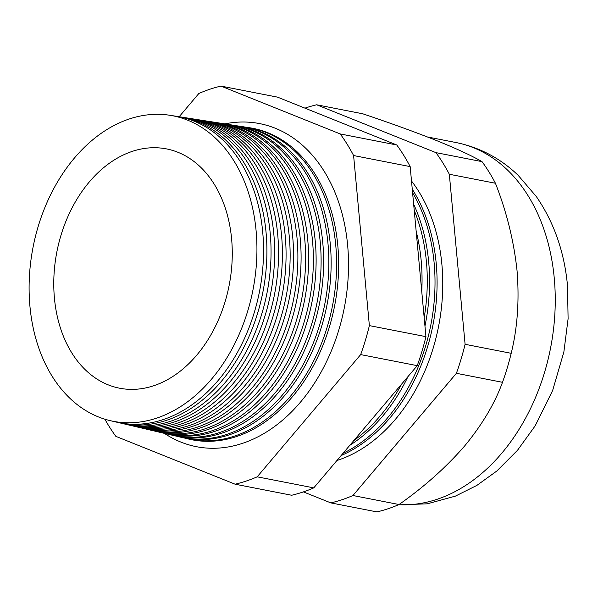 <?xml version="1.0" encoding="UTF-8"?>
<svg xmlns="http://www.w3.org/2000/svg" width="598" height="598" viewBox="0 0 598 598"><rect width="100%" height="100%" fill="white"/><g stroke="black" fill="none" stroke-linecap="round" stroke-linejoin="round"><path stroke-width="0.9" d="M224.855 123.876A164.607 118.494 101.1 0 1 262.791 124.287A164.607 118.494 101.1 0 1 347.632 245.202A164.607 118.494 101.1 0 1 199.702 447.267A164.607 118.494 101.1 0 1 164.405 433.371M336.943 460.497A162.574 117.029 -78.9 0 0 441.885 264.398A162.574 117.029 -78.9 0 0 411.499 180.992M341.122 455.564A162.364 116.879 -78.9 0 0 436.204 263.367A162.364 116.879 -78.9 0 0 412.261 189.207M343.035 453.306A162.29 116.819 -78.9 0 0 434.141 262.993A162.29 116.819 -78.9 0 0 412.59 192.743M413.652 204.217A162.08 116.677 101.1 0 1 428.691 262.006A162.08 116.677 101.1 0 1 424.961 326.067M407.986 376.583A162.08 116.677 101.1 0 1 349.74 445.383M353.777 440.621A161.998 116.61 -78.9 0 0 401.692 384.021M424.176 317.613A161.998 116.61 -78.9 0 0 426.404 261.595A161.998 116.61 -78.9 0 0 414.227 210.384M416.171 231.306A161.804 116.475 101.1 0 1 421.179 260.646A161.804 116.475 101.1 0 1 421.747 291.473M169.854 115.272L176.32 116.281A155.876 112.207 101.1 0 1 262.701 231.972A155.876 112.207 101.1 0 1 116.58 422.143L110.211 420.648A155.63 112.028 -78.9 0 0 256.101 230.776A155.63 112.028 -78.9 0 0 169.854 115.272A155.63 112.028 -78.9 0 0 29.937 306.311A155.63 112.028 -78.9 0 0 110.211 420.648M118.21 422.509A156.003 112.297 -78.9 0 0 119.839 422.906A156.003 112.297 -78.9 0 0 266.073 232.585A156.003 112.297 -78.9 0 0 179.624 116.804A156.003 112.297 -78.9 0 0 177.972 116.558M179.624 116.804L183.676 117.432A156.16 112.409 101.1 0 1 270.206 233.332A156.16 112.409 101.1 0 1 123.823 423.84L119.839 422.906M125.565 424.236A156.295 112.506 -78.9 0 0 127.307 424.662A156.295 112.506 -78.9 0 0 273.817 233.982A156.295 112.506 -78.9 0 0 187.204 117.985A156.295 112.506 -78.9 0 0 185.44 117.731M187.204 117.985L191.031 118.583A156.437 112.611 101.1 0 1 277.719 234.693A156.437 112.611 101.1 0 1 131.074 425.544L127.307 424.662M132.928 425.955A156.579 112.716 -78.9 0 0 134.774 426.411A156.579 112.716 -78.9 0 0 281.553 235.388A156.579 112.716 -78.9 0 0 194.791 119.174A156.579 112.716 -78.9 0 0 192.907 118.897M194.791 119.174L198.386 119.735A156.721 112.813 101.1 0 1 285.231 236.046A156.721 112.813 101.1 0 1 138.317 427.249L134.774 426.411M140.283 427.682A156.87 112.925 -78.9 0 0 142.242 428.168A156.87 112.925 -78.9 0 0 289.297 236.786A156.87 112.925 -78.9 0 0 202.371 120.362A156.87 112.925 -78.9 0 0 200.375 120.071M202.371 120.362L205.742 120.886A156.997 113.015 101.1 0 1 292.743 237.406A156.997 113.015 101.1 0 1 145.568 428.945L142.242 428.168M147.646 429.409A157.162 113.134 -78.9 0 0 149.717 429.925A157.162 113.134 -78.9 0 0 297.042 238.183A157.162 113.134 -78.9 0 0 209.95 121.544A157.162 113.134 -78.9 0 0 207.842 121.245M209.95 121.544L213.097 122.037A157.281 113.216 101.1 0 1 300.248 238.766A157.281 113.216 101.1 0 1 152.811 430.65L149.717 429.925M155.002 431.136A157.453 113.343 -78.9 0 0 157.184 431.674A157.453 113.343 -78.9 0 0 304.778 239.589A157.453 113.343 -78.9 0 0 217.53 122.732A157.453 113.343 -78.9 0 0 215.302 122.411M217.53 122.732L220.445 123.188A157.558 113.418 101.1 0 1 307.761 240.127A157.558 113.418 101.1 0 1 160.062 432.354L157.184 431.674M162.364 432.855A157.737 113.545 -78.9 0 0 164.652 433.43A157.737 113.545 -78.9 0 0 312.522 240.987A157.737 113.545 -78.9 0 0 225.11 123.913A157.737 113.545 -78.9 0 0 222.77 123.584M225.11 123.913L227.801 124.339A157.842 113.62 101.1 0 1 315.273 241.487A157.842 113.62 101.1 0 1 167.305 434.051L164.652 433.43M169.72 434.582A158.029 113.755 -78.9 0 0 172.127 435.187A158.029 113.755 -78.9 0 0 320.259 242.384A158.029 113.755 -78.9 0 0 232.689 125.102A158.029 113.755 -78.9 0 0 230.237 124.758M232.689 125.102L235.156 125.49A158.126 113.822 101.1 0 1 322.785 242.84A158.126 113.822 101.1 0 1 174.556 435.755L172.127 435.187M177.083 436.308A158.321 113.964 -78.9 0 0 179.594 436.936A158.321 113.964 -78.9 0 0 328.003 243.79A158.321 113.964 -78.9 0 0 240.269 126.29A158.321 113.964 -78.9 0 0 237.705 125.931M240.269 126.29L242.511 126.641A158.403 114.024 101.1 0 1 330.29 244.201A158.403 114.024 101.1 0 1 181.799 437.459L179.594 436.936M184.438 438.028A158.605 114.173 -78.9 0 0 187.062 438.693A158.605 114.173 -78.9 0 0 335.747 245.187A158.605 114.173 -78.9 0 0 247.856 127.471A158.605 114.173 -78.9 0 0 245.173 127.097M231.613 238.953A121.932 87.771 -78.9 0 0 177.083 151.952A121.932 87.771 -78.9 0 0 54.425 298.133A121.932 87.771 -78.9 0 0 130.708 389.38A121.932 87.771 -78.9 0 0 231.613 238.953M187.062 438.693L189.05 439.156A158.687 114.225 -78.9 0 0 337.803 245.561A158.687 114.225 -78.9 0 0 249.867 127.793L247.856 127.471M104.867 419.198A203.873 146.757 -78.9 0 0 115.863 436.361L235.111 484.201A203.873 146.757 -78.9 0 0 257.2 476.823L360.676 354.599A203.873 146.757 -78.9 0 0 369.37 325.611L353.597 155.547A203.873 146.757 -78.9 0 0 340.202 133.937L220.954 86.097A203.873 146.757 -78.9 0 0 198.865 93.475L179.176 116.73M303.403 491.892L330.836 502.896L376.934 511.903A203.873 146.757 -78.9 0 0 399.03 504.525C424.176 486.877 446.011 467.404 464.526 446.101C482.063 424.886 494.718 403.62 502.499 382.309A203.873 146.757 -78.9 0 0 511.2 353.313C517.457 327.981 519.415 300.54 517.076 270.969C513.929 241.3 506.715 212.066 495.428 183.25A203.873 146.757 -78.9 0 0 482.033 161.639C471.897 155.772 456.61 148.693 436.174 140.41C415.169 132.061 390.703 123.188 362.784 113.799L316.678 104.792A203.873 146.757 -78.9 0 0 304.95 108.148M330.836 502.896A203.873 146.757 -78.9 0 0 352.925 495.518L456.394 373.302A203.873 146.757 -78.9 0 0 465.095 344.306L449.322 174.25A203.873 146.757 -78.9 0 0 435.927 152.632L482.033 161.639M435.927 152.632L316.678 104.792M449.322 174.25L495.428 183.25M465.095 344.306L511.2 353.313M456.394 373.302L502.499 382.309M352.925 495.518L399.03 504.525M220.954 86.097L277.524 97.145L396.773 144.985A203.873 146.757 101.1 0 1 410.168 166.603L425.94 336.659A203.873 146.757 101.1 0 1 417.24 365.655L313.771 487.871A203.873 146.757 101.1 0 1 291.675 495.249L235.111 484.201M257.2 476.823L313.771 487.871M360.676 354.599L417.24 365.655M369.37 325.611L425.94 336.659M353.597 155.547L410.168 166.603M340.202 133.937L396.773 144.985M398.649 504.69A183.668 132.21 -78.9 0 0 554.264 278.234A183.668 132.21 -78.9 0 0 456.02 142.541L427.413 136.957M398.298 504.839L427.219 503.83L455.392 496.123L476.875 485.397L496.721 471.097L517.509 450.279L535.195 425.798L552.649 390.464L563.862 351.998L568.1 318.764L567.502 285.627C564.385 251.952 553.98 222.239 536.286 196.495L518.07 175.236C500.317 158.261 479.633 147.362 456.02 142.541"/></g></svg>
